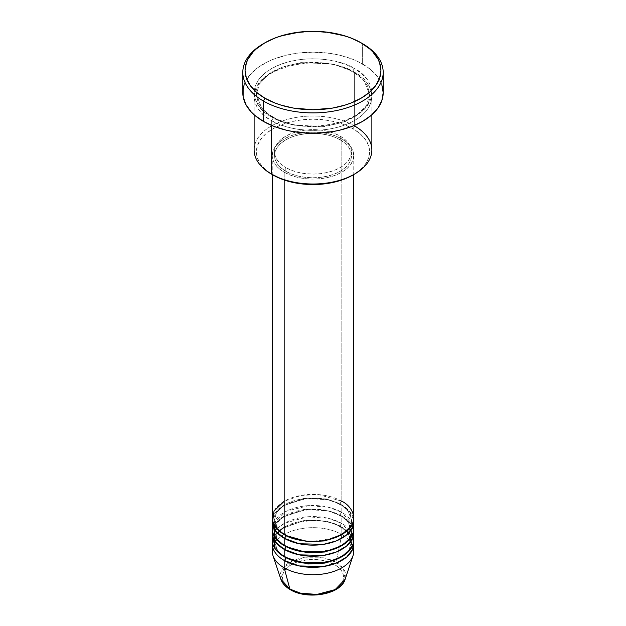 <?xml version="1.0" encoding="UTF-8"?>
<svg xmlns="http://www.w3.org/2000/svg" width="626" height="626" viewBox="0 0 626 626"><rect width="100%" height="100%" fill="white"/><g stroke="black" fill="none" stroke-linecap="round" stroke-linejoin="round"><path stroke-width="0.47" stroke-dasharray="3.13 2.35" d="M324.683 593.362L334.581 589.535L338.384 586.867L341.201 583.823L342.938 580.513L343.525 577.078L342.938 573.635L341.201 570.333L338.384 567.289L334.581 564.613A30.525 17.622 0 0 0 291.419 564.613A30.525 17.622 0 0 0 291.419 589.535A30.525 17.622 0 0 0 334.581 589.535A30.525 17.622 0 0 0 334.581 564.613L324.683 560.794L318.955 559.793L307.045 559.793L296.043 562.422L291.419 564.613L287.616 567.289L284.799 570.333L283.062 573.635L282.475 577.078L283.062 580.513L284.799 583.823L287.616 586.867L291.419 589.535L301.317 593.362M353.753 551.193A40.753 23.53 0 0 0 341.819 534.557L336.131 562.351L343.478 568.846L345.122 579.285A32.708 18.89 0 0 0 336.131 562.351L341.819 534.557A40.753 23.53 180 0 1 353.252 547.5M284.181 560.434C274.595 556.24 263.241 539.706 284.181 527.162C305.903 515.073 334.55 521.622 341.819 527.162A2.261 1.307 -60 0 1 340.685 527.272A2.261 1.307 -60 0 1 340.215 526.239L326.647 521.168L304.768 520.237L282.694 528.25L276.449 534.98L274.509 541.952L277.952 551.138L285.002 557.203L277.952 551.138L274.509 541.952L276.449 534.98L282.694 528.25L304.768 520.237L326.647 521.168L340.215 526.239A2.261 1.307 -60 0 1 341.819 523.461L341.819 516.067A40.753 23.53 180 0 0 298.899 510.628A40.753 23.53 180 0 0 272.373 530.856L275.377 523.657L282.686 516.974L305.942 509.533L328.055 510.839L341.819 516.067A2.261 1.307 -60 0 1 340.685 516.176A2.261 1.307 -60 0 1 340.215 515.143L326.647 510.08L304.768 509.149L282.694 517.154L276.449 523.884L274.509 530.856L277.952 540.05L285.002 546.107L277.952 540.05L274.509 530.856L276.449 523.884L282.694 517.154L304.768 509.149L326.647 510.08L340.215 515.143A2.261 1.307 -60 0 1 341.819 512.373L341.819 504.979A40.753 23.53 180 0 0 298.899 499.54A40.753 23.53 180 0 0 272.373 519.768L275.377 512.561L282.686 505.886L305.942 498.437L328.055 499.744L341.819 504.979A2.261 1.307 -60 0 1 340.685 505.088A2.261 1.307 -60 0 1 340.215 504.047L326.647 498.985L304.768 498.053L282.694 506.066L276.449 512.796L274.509 519.768L277.952 528.954L285.002 535.019L277.952 528.954L274.509 519.768L276.449 512.796L282.694 506.066L304.768 498.053L326.647 498.985L340.215 504.047A2.261 1.307 -60 0 1 341.819 501.277L318.767 494.626L301.129 495.409L284.181 501.277M284.181 534.557A2.261 1.307 -60 0 1 285.315 534.44A2.261 1.307 -60 0 1 285.785 535.48A2.261 1.307 120 0 0 285.315 534.44A2.261 1.307 120 0 0 284.181 534.557M353.753 529.009A40.753 23.53 0 0 0 341.819 512.373L329.198 507.42L309.134 505.581L286.536 511.113L273.39 523.461M285.785 546.568A2.261 1.307 120 0 0 285.315 545.536A2.261 1.307 120 0 0 284.181 545.645A2.261 1.307 -60 0 1 285.315 545.536A2.261 1.307 -60 0 1 285.785 546.521M353.753 540.105A40.753 23.53 0 0 0 341.819 523.461L328.634 518.367L307.554 516.779L284.564 523.242L276.669 529.439L272.748 536.404M285.785 557.664A2.261 1.307 120 0 0 285.315 556.631A2.261 1.307 120 0 0 284.181 556.741A2.261 1.307 -60 0 1 285.315 556.631A2.261 1.307 -60 0 1 285.785 557.617M371.867 150.013A58.867 33.992 0 0 0 354.629 125.983L353.025 128.753A56.606 32.685 0 0 0 272.975 128.753A56.606 32.685 0 0 0 272.975 174.975L265.933 170.022L260.706 164.372L257.482 158.237L256.394 151.86L257.482 145.49L260.706 139.355L265.933 133.706L272.975 128.753L281.551 124.691L291.34 121.671L301.959 119.809L313 119.183L324.041 119.809L334.66 121.671L344.449 124.691L353.025 128.753L360.067 133.706L365.294 139.355L368.518 145.49L369.606 151.86L368.518 158.237L365.294 164.372L360.067 170.022L353.025 174.975A56.606 32.685 0 0 0 353.025 128.753L354.629 125.983L354.629 72.366A2.261 1.307 -60 0 1 353.494 72.475A2.261 1.307 -60 0 1 353.025 71.442A2.261 1.307 -60 0 1 354.629 68.672C344.128 60.675 302.749 51.207 271.371 68.672C241.127 86.787 257.521 110.669 271.371 116.733A2.261 1.307 -60 0 1 272.506 116.624A2.261 1.307 -60 0 1 272.975 117.657L261.918 108.634L256.394 94.549L259.25 84.299L268.429 74.408L283.21 66.763L300.895 62.623L333.063 63.993L353.025 71.442L333.063 63.993L300.895 62.623L283.21 66.763L268.429 74.408L259.25 84.299L256.394 94.549L261.918 108.634L272.975 117.657A2.261 1.307 -60 0 1 271.371 120.435C257.521 114.37 241.127 90.48 271.371 72.366C302.749 54.908 344.128 64.368 354.629 72.366A58.867 33.992 180 0 1 371.867 96.396A58.867 33.992 180 0 1 335.528 127.798A58.867 33.992 180 0 1 271.371 120.435L271.371 125.333L271.371 120.435A58.867 33.992 180 0 1 254.133 96.396A58.867 33.992 180 0 1 290.472 65.002A58.867 33.992 180 0 1 354.629 72.366L354.629 125.983A58.867 33.992 0 0 0 290.472 118.611A58.867 33.992 0 0 0 254.133 150.013M353.753 517.913A40.753 23.53 0 0 0 341.819 501.277A2.261 1.307 120 0 0 340.215 504.047L347.735 510.19L351.491 519.768L348.979 527.655L340.998 535.019L348.979 527.655L351.491 519.768L347.735 510.19L340.215 504.047A2.261 1.307 120 0 0 340.685 505.088A2.261 1.307 120 0 0 341.819 504.979A40.753 23.53 180 0 1 353.627 519.768L349.214 510.824L341.819 504.979L341.819 512.373A40.753 23.53 0 0 0 297.405 507.271A40.753 23.53 0 0 0 272.247 529.009M284.181 172.197L284.181 179.991L284.181 172.197L290.354 175.124L297.405 177.299L305.05 178.637L313 179.091L320.95 178.637L328.595 177.299L335.646 175.124L341.819 172.197L346.89 168.637L350.654 164.568L352.97 160.154L353.753 155.561A40.753 23.53 180 0 1 328.595 177.299A40.753 23.53 180 0 1 284.181 172.197A40.753 23.53 180 0 1 272.247 155.561L273.03 160.154L275.346 164.568L279.11 168.637L284.181 172.197M341.819 138.925A40.753 23.53 180 0 1 353.753 155.561L352.97 150.968L350.654 146.554L346.89 142.485L341.819 138.925L335.646 135.999L328.595 133.823L320.95 132.485L313 132.031L305.05 132.485L297.405 133.823L290.354 135.999L284.181 138.925L279.11 142.485L275.346 146.554L273.03 150.968L272.247 155.561A40.753 23.53 180 0 1 297.405 133.823A40.753 23.53 180 0 1 341.819 138.925L341.819 501.277L341.819 138.925M285.785 167.58L285.785 171.274A38.491 22.223 0 0 0 327.727 176.094A38.491 22.223 0 0 0 351.491 155.561A38.491 22.223 0 0 0 340.215 139.848L340.215 136.147A38.491 22.223 180 0 1 351.491 151.86A38.491 22.223 180 0 1 327.727 172.393A38.491 22.223 180 0 1 285.785 167.58L291.614 170.342L298.273 172.393L305.488 173.66L313 174.083L320.512 173.66L327.727 172.393L334.386 170.342L340.215 167.58L345.004 164.208L348.565 160.366L350.756 156.195L351.491 151.86L350.756 147.525L348.565 143.362L345.004 139.52L340.215 136.147L334.386 133.385L327.727 131.335L320.512 130.067L313 129.637L305.488 130.067L298.273 131.335L291.614 133.385L285.785 136.147L280.996 139.52L277.435 143.362L275.244 147.525L274.509 151.86L275.244 156.195L277.435 160.366L280.996 164.208L285.785 167.58A38.491 22.223 180 0 1 274.509 151.86A38.491 22.223 180 0 1 298.273 131.335A38.491 22.223 180 0 1 340.215 136.147L340.215 139.848A38.491 22.223 0 0 0 298.273 135.028A38.491 22.223 0 0 0 274.509 155.561A38.491 22.223 0 0 0 285.785 171.274L285.785 167.58M383.19 92.703A70.19 40.526 0 0 0 362.634 64.048L362.634 43.71L362.634 64.048A70.19 40.526 0 0 0 286.137 55.26A70.19 40.526 0 0 0 242.81 92.703M353.252 525.308L341.819 512.373A2.261 1.307 120 0 0 340.215 515.143L347.735 521.278L351.491 530.856L348.979 538.751L340.998 546.107L348.979 538.751L351.491 530.856L347.735 521.278L340.215 515.143A2.261 1.307 120 0 0 340.685 516.176A2.261 1.307 120 0 0 341.819 516.067L341.819 523.461A2.261 1.307 120 0 0 340.215 526.239L347.735 532.374L351.491 541.952L348.979 549.839L340.998 557.203L348.979 549.839L351.491 541.952L347.735 532.374L340.215 526.239A2.261 1.307 120 0 0 340.685 527.272A2.261 1.307 120 0 0 341.819 527.162A40.753 23.53 180 0 1 353.627 541.952L349.214 533.008L341.819 527.162L341.819 534.557L341.819 527.162A40.753 23.53 180 0 0 298.899 521.724A40.753 23.53 180 0 0 272.373 541.952M341.819 516.067A40.753 23.53 180 0 1 353.627 530.856L349.214 521.912L341.819 516.067M353.252 536.404L341.819 523.461A40.753 23.53 0 0 0 297.405 518.359A40.753 23.53 0 0 0 272.247 540.105M272.748 547.5A40.753 23.53 180 0 1 300.417 528.813A40.753 23.53 180 0 1 341.819 534.557A40.753 23.53 0 0 0 297.405 529.455A40.753 23.53 0 0 0 272.247 551.193M336.131 562.351A32.708 18.89 0 0 0 297.663 559.026A32.708 18.89 0 0 0 280.878 579.285L284.157 566.796L302.569 557.805L323.313 557.782L336.131 562.351M264.18 43.249A70.19 40.526 180 0 1 362.634 43.71A70.19 40.526 0 0 0 263.366 43.71M244.156 84.8L245.83 80.942L251.096 73.602L258.741 66.998L268.468 61.379L274 59.008L286.137 55.26L299.306 52.96L313 52.177L326.694 52.96L339.863 55.26L352 59.008L357.532 61.379L367.259 66.998L374.904 73.602L380.17 80.942L381.844 84.8M354.629 68.672L345.709 64.439L335.528 61.301L324.487 59.368L313 58.711L301.513 59.368L290.472 61.301L280.291 64.439L271.371 68.672L264.055 73.821L258.608 79.698L255.259 86.075L254.133 92.703L255.259 99.331L258.608 105.708L264.055 111.584L271.371 116.733L280.291 120.967L290.472 124.104L301.513 126.037L313 126.695L324.487 126.037L335.528 124.104L345.709 120.967L354.629 116.733L361.945 111.584L367.392 105.708L370.741 99.331L371.867 92.703L370.741 86.075L367.392 79.698L361.945 73.821L354.629 68.672A2.261 1.307 120 0 0 353.025 71.442A2.261 1.307 120 0 0 353.494 72.475A2.261 1.307 120 0 0 354.629 72.366C368.479 78.43 384.873 102.32 354.629 120.435C323.251 137.892 281.872 128.432 271.371 120.435A2.261 1.307 120 0 0 272.975 117.657L292.937 125.114L325.105 126.475L342.79 122.344L357.571 114.699L366.75 104.808L369.606 94.549L364.082 80.464L353.025 71.442L364.082 80.464L369.606 94.549L366.75 104.808L357.571 114.699L342.79 122.344L325.105 126.475L292.937 125.114L272.975 117.657A2.261 1.307 120 0 0 272.506 116.624A2.261 1.307 120 0 0 271.371 116.733C281.872 124.731 323.251 134.199 354.629 116.733C384.873 98.618 368.479 74.737 354.629 68.672M340.215 139.848L345.004 143.213L348.565 147.055L350.756 151.226L351.491 155.561L350.756 159.896L348.565 164.067L345.004 167.909L340.215 171.274L334.386 174.036L327.727 176.094L320.512 177.354L313 177.784L305.488 177.354L298.273 176.094L291.614 174.036L285.785 171.274L280.996 167.909L277.435 164.067L275.244 159.896L274.509 155.561L275.244 151.226L277.435 147.055L280.996 143.213L285.785 139.848L291.614 137.086L298.273 135.028L305.488 133.761L313 133.338L320.512 133.761L327.727 135.028L334.386 137.086L340.215 139.848M341.819 501.277A40.753 23.53 0 0 0 297.405 496.175A40.753 23.53 0 0 0 272.247 517.913M272.975 174.975L271.371 174.044A58.867 33.992 180 0 1 271.371 125.983A58.867 33.992 180 0 1 354.629 125.983M285.315 534.44C280.393 531.537 277.146 528.266 275.557 524.619L274.509 519.768C271.895 502.514 318.524 490.463 340.685 505.088C345.575 507.976 348.815 511.231 350.411 514.846L351.491 519.768C354.105 537.014 307.476 549.065 285.315 534.44M285.315 545.536C280.393 542.632 277.146 539.354 275.557 535.707L274.509 530.856C271.895 513.602 318.524 501.559 340.685 516.176C345.575 519.064 348.815 522.319 350.411 525.942L351.491 530.856C354.105 548.11 307.476 560.16 285.315 545.536M285.315 556.631C280.393 553.72 277.146 550.45 275.557 546.803L274.509 541.952C271.895 524.698 318.524 512.647 340.685 527.272C345.575 530.159 348.815 533.415 350.411 537.038L351.491 541.952C354.105 559.206 307.476 571.248 285.315 556.631M272.506 116.624C265.338 112.414 260.533 107.586 258.076 102.155L256.394 94.549C252.974 68.312 320.966 51.199 353.494 72.475C360.615 76.662 365.412 81.458 367.877 86.85L369.606 94.549C373.026 120.795 305.034 137.9 272.506 116.624M353.753 155.561L353.753 174.552M351.491 151.86L351.491 155.561M371.867 96.396L371.867 114.769M254.133 96.396L254.133 114.769M274.509 151.86L274.509 155.561M272.247 155.561L272.247 174.552"/><path stroke-width="0.94" d="M353.252 547.5A40.753 23.53 180 0 1 353.017 555.653L345.122 579.285L335.184 589.59L316.842 594.465L300.269 593.104L289.869 589.058A2.261 1.307 120 0 0 290.292 589.653A2.261 1.307 -60 0 1 289.869 589.058A32.708 18.89 0 0 0 322.586 593.761A32.708 18.89 0 0 0 345.122 579.285C340.888 594.606 307.249 600.193 290.284 589.653C285.487 586.883 282.357 583.432 280.878 579.285A32.708 18.89 0 0 0 289.869 589.058L284.181 567.829L289.869 589.058L280.878 579.285L272.983 555.653A40.753 23.53 180 0 1 272.748 547.5M284.181 501.277L274.008 511.066L272.654 521.247L277.263 529.228L284.181 534.557A40.753 23.53 0 0 0 328.595 539.659A40.753 23.53 0 0 0 353.753 517.913L353.753 174.552M353.753 521.615A40.753 23.53 180 0 0 353.627 519.768L352.563 527.256L346.765 534.792L336.42 540.872L323.439 544.362L299.189 543.751L284.181 538.25A2.261 1.307 120 0 0 285.785 535.48L285.002 535.019L285.785 535.48A2.261 1.307 -60 0 1 284.181 538.25L275.706 531.098L272.373 519.768A40.753 23.53 180 0 0 272.247 521.615L272.247 529.009A40.753 23.53 0 0 0 284.181 545.645A40.753 23.53 0 0 0 328.595 550.747A40.753 23.53 0 0 0 353.753 529.009L353.753 521.615A40.753 23.53 180 0 1 328.595 543.352A40.753 23.53 180 0 1 284.181 538.25L284.181 545.645L284.181 538.25A40.753 23.53 180 0 1 272.247 521.615M273.39 523.461L274.767 537.163L284.181 545.645L299.862 551.287L325.23 551.451L338.408 547.406L348.33 540.739L353.213 532.843L353.252 525.308M285.785 546.521A2.261 1.307 -60 0 1 285.785 546.568L285.002 546.107L285.785 546.568A2.261 1.307 -60 0 1 284.181 549.346L275.706 542.194L272.373 530.856A40.753 23.53 180 0 0 272.247 532.703L272.247 540.105A40.753 23.53 0 0 0 284.181 556.741A40.753 23.53 0 0 0 328.595 561.843A40.753 23.53 0 0 0 353.753 540.105L353.753 532.703A40.753 23.53 180 0 1 328.595 554.448A40.753 23.53 180 0 1 284.181 549.346L284.181 556.741L284.181 549.346A40.753 23.53 180 0 1 272.247 532.703M272.748 536.404L275.221 548.924L284.181 556.741L299.862 562.375L325.23 562.547L338.408 558.502L348.33 551.835L353.213 543.939L353.252 536.404M285.785 557.617A2.261 1.307 -60 0 1 285.785 557.664L285.002 557.203L285.785 557.664A2.261 1.307 -60 0 1 284.181 560.434L284.181 567.829A40.753 23.53 0 0 0 328.595 572.931A40.753 23.53 0 0 0 353.753 551.193L353.753 543.798A40.753 23.53 180 0 1 328.595 565.536A40.753 23.53 180 0 1 284.181 560.434A40.753 23.53 180 0 1 272.247 543.798A40.753 23.53 180 0 1 272.373 541.952M354.629 125.983A58.867 33.992 180 0 1 354.629 174.044A58.867 33.992 180 0 1 271.371 174.044L272.975 174.975A56.606 32.685 0 0 0 353.025 174.975L344.449 179.036L334.66 182.056L324.041 183.919L313 184.545L301.959 183.919L291.34 182.056L281.551 179.036L271.371 174.044A58.867 33.992 0 0 0 335.528 181.415A58.867 33.992 0 0 0 371.867 150.013L371.867 114.769M264.97 42.787L263.366 43.71A70.19 40.526 0 0 0 263.366 101.021L264.97 98.251A67.929 39.219 180 0 1 264.97 42.787A67.929 39.219 180 0 1 361.03 42.787L350.74 37.912L345.02 35.932L326.256 32.051L313 31.3L299.744 32.051L280.98 35.932L275.26 37.912L264.97 42.787L256.519 48.726L253.092 52.028L247.998 59.134L246.378 62.866L245.071 70.519L246.378 78.172L250.244 85.527L256.519 92.304L264.97 98.251L275.26 103.126L280.98 105.105L293.281 108.048L313 109.738L332.719 108.048L345.02 105.105L350.74 103.126L361.03 98.251L369.481 92.304L375.756 85.527L379.622 78.172L380.929 70.519L379.622 62.866L378.002 59.134L372.908 52.028L369.481 48.726L361.03 42.787A67.929 39.219 180 0 1 361.03 98.251A67.929 39.219 180 0 1 264.97 98.251L263.366 101.021A70.19 40.526 0 0 0 362.634 101.021A70.19 40.526 0 0 0 362.634 43.71L362.634 43.71A70.19 40.526 180 0 1 383.19 72.366A70.19 40.526 180 0 1 339.863 109.808A70.19 40.526 180 0 1 263.366 101.021L263.366 121.358A70.19 40.526 0 0 0 339.863 130.145A70.19 40.526 0 0 0 383.19 92.703L381.844 100.606L377.846 108.212L371.359 115.215L362.634 121.358L352 126.397L339.863 130.145L333.376 131.483L319.878 133.033L306.122 133.033L292.624 131.483L286.137 130.145L274 126.397L263.366 121.358L263.366 101.021A70.19 40.526 180 0 1 242.81 72.366A70.19 40.526 180 0 1 264.18 43.249M284.181 179.991L284.181 534.557L284.181 179.991M271.371 125.333L271.371 174.044L271.371 125.333M353.017 555.653A40.753 23.53 180 0 1 324.941 573.69A40.753 23.53 180 0 1 284.181 567.829L284.181 560.434A2.261 1.307 120 0 0 285.785 557.664L308 563.987L324.964 563.071L340.998 557.203L324.964 563.071L308 563.987L285.785 557.664M284.181 560.434L299.189 565.935L323.439 566.546L336.42 563.056L346.765 556.976L352.563 549.448L353.627 541.952A40.753 23.53 180 0 1 353.753 543.798M285.785 546.568L308 552.891L324.964 551.983L340.998 546.107L324.964 551.983L308 552.891L285.785 546.568A2.261 1.307 120 0 1 284.181 549.346L299.189 554.847L323.439 555.45L336.42 551.96L346.765 545.88L352.563 538.352L353.627 530.856A40.753 23.53 180 0 1 353.753 532.703M272.247 543.798L272.247 551.193A40.753 23.53 0 0 0 284.181 567.829A40.753 23.53 180 0 1 272.983 555.653M301.317 593.362L313 594.7L324.683 593.362M242.81 72.366L242.81 92.703A70.19 40.526 0 0 0 263.366 121.358L254.641 115.215L251.096 111.804L245.83 104.464L243.146 96.678L243.146 88.728L244.156 84.8M381.844 84.8L383.19 92.703L383.19 72.366M254.133 114.769L254.133 150.013A58.867 33.992 0 0 0 271.371 174.044L271.371 174.044M272.247 174.552L272.247 517.913A40.753 23.53 0 0 0 284.181 534.557C291.45 540.089 320.097 546.647 341.819 534.557C362.759 522.014 351.405 505.479 341.819 501.277M285.785 535.48L308 541.803L324.964 540.887L340.998 535.019L324.964 540.887L308 541.803L285.785 535.48M354.629 174.044L353.025 174.975M362.634 43.71L361.03 42.787"/></g></svg>
